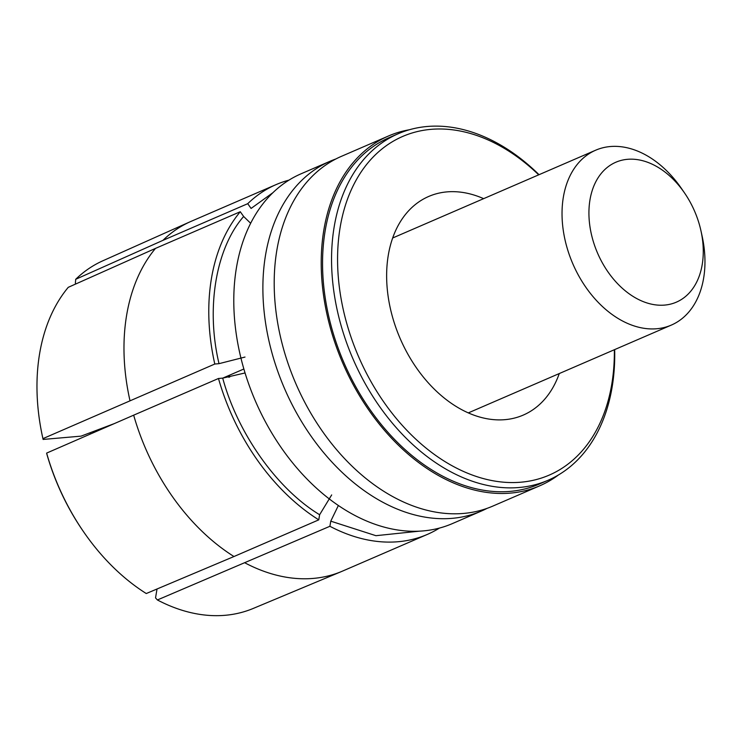 <?xml version="1.0" encoding="UTF-8"?>
<svg xmlns="http://www.w3.org/2000/svg" width="742" height="742" viewBox="0 0 742 742"><rect width="100%" height="100%" fill="white"/><g stroke="black" fill="none" stroke-linecap="round" stroke-linejoin="round"><path stroke-width="1.11" d="M409.269 129.776A190.555 132.132 66.6 0 0 388.511 135.981L341.487 156.312A190.555 132.132 66.6 0 0 276.571 315.916A190.555 132.132 66.6 0 0 389.736 494.905A190.555 132.132 66.6 0 0 492.771 506.118L539.786 485.787A190.555 132.132 66.6 0 0 558.531 474.908M487.03 508.381A190.555 132.132 -113.4 0 1 481.456 511.015A190.555 132.132 -113.4 0 1 378.42 499.802A190.555 132.132 -113.4 0 1 265.256 320.813A190.555 132.132 -113.4 0 1 330.171 161.209A190.555 132.132 -113.4 0 1 335.913 158.955M331.674 494.933L319.626 514.735C277.109 489.034 237.718 433.523 222.702 378.123L245.045 372.957M244.999 357.06L219.02 363.663C205.775 308.125 215.783 248.31 243.645 216.478L250.657 223.286M538.701 174.834A184.508 127.939 66.6 0 0 340.133 227.423A184.508 127.939 66.6 0 0 449.439 464.26A184.508 127.939 66.6 0 0 611.788 384.133A184.508 127.939 66.6 0 0 614.339 349.742M539.035 174.695A188.774 130.898 66.6 0 0 500.275 144.848A188.774 130.898 66.6 0 0 398.213 133.736A188.774 130.898 66.6 0 0 334.178 226.829A188.774 130.898 66.6 0 0 446.007 469.148A188.774 130.898 66.6 0 0 548.078 480.259A188.774 130.898 66.6 0 0 612.113 387.157A188.774 130.898 66.6 0 0 614.682 349.593M398.213 133.736L389.216 137.622A188.774 130.898 66.6 0 0 324.903 295.724A188.774 130.898 66.6 0 0 437.01 473.034A188.774 130.898 66.6 0 0 539.082 484.146L548.078 480.259M483.626 198.652A119.1 82.585 66.6 0 0 428.69 196.463A119.1 82.585 66.6 0 0 388.289 255.202A119.1 82.585 66.6 0 0 425.305 379.431A119.1 82.585 66.6 0 0 523.24 415.093A119.1 82.585 66.6 0 0 559.264 373.56M388.511 135.981A190.555 132.132 66.6 0 0 323.586 295.585A190.555 132.132 66.6 0 0 436.76 474.574A190.555 132.132 66.6 0 0 539.786 485.787M330.171 161.209L301.076 173.795A190.555 132.132 66.6 0 0 236.16 333.39A190.555 132.132 66.6 0 0 349.324 512.379A190.555 132.132 66.6 0 0 452.36 523.602L481.456 511.015M222.758 378.123L243.858 368.997M419.323 531.17L375.916 535.687L330.765 521.162L329.902 526.282L157.397 599.963L155.532 597.894L157.026 589M330.765 521.162L338.361 505.497M46.625 453.102L46.792 453.909A185.797 128.83 66.6 0 0 82.909 530.799L83.475 531.624A189.395 131.325 66.6 0 0 146.267 593.535L233.971 556.528A190.555 132.132 -113.4 0 1 133.671 415.168L46.625 453.102A189.395 131.325 66.6 0 0 83.475 531.624M222.702 378.123L218.473 378.494L133.671 415.168M233.971 556.528L318.772 519.854L319.626 514.735M243.645 216.478L240.278 211.73L155.477 248.403L68.255 287.33A189.395 131.325 66.6 0 0 42.591 437.084L42.804 438.058A185.797 128.83 66.6 0 0 43.11 439.44L42.934 438.633L214.79 364.034L219.02 363.663M43.11 439.44L81.073 436.138L114.435 423.552M75.879 283.926L75.369 283.194L75.712 279.289L162.925 240.362L247.726 203.688L251.093 208.437L272.926 192.679M157.397 599.963A189.395 131.325 66.6 0 0 253.198 608.459L341.524 571.526A190.555 132.132 -113.4 0 1 245.101 562.955M439.45 528.072A190.555 132.132 -113.4 0 1 427.346 534.416A190.555 132.132 -113.4 0 1 329.902 526.282M318.772 519.854A190.555 132.132 -113.4 0 1 218.473 378.494M42.591 437.084A189.395 131.325 66.6 0 0 42.934 438.633M214.79 364.034A190.555 132.132 -113.4 0 1 240.278 211.73M162.925 240.362A190.555 132.132 -113.4 0 1 190.249 221.728L102.841 260.794A189.395 131.325 66.6 0 0 75.712 279.289M247.726 203.688A190.555 132.132 -113.4 0 1 276.07 184.61A190.555 132.132 -113.4 0 1 288.972 180.13M657.05 166.727A76.222 52.849 66.6 0 0 589.983 199.83A76.222 52.849 66.6 0 0 635.143 297.672A76.222 52.849 66.6 0 0 701.005 231.031A76.222 52.849 66.6 0 0 684.551 192.985A76.222 52.849 66.6 0 0 657.05 166.727M701.005 231.031L702.136 236.188A95.282 66.066 -113.4 0 1 671.315 325.098A95.282 66.066 -113.4 0 1 619.802 319.487A95.282 66.066 -113.4 0 1 563.215 229.992A95.282 66.066 -113.4 0 1 595.678 150.199A95.282 66.066 -113.4 0 1 647.191 155.801A95.282 66.066 -113.4 0 1 681.564 188.635L684.551 192.985M229.371 375.267A95.282 66.066 66.6 0 0 229.658 377.103M228.777 377.27A96.534 66.938 -113.4 0 1 228.517 375.628M427.346 534.416L342.544 571.09A190.555 132.132 -113.4 0 1 341.524 571.526M129.989 400.708A190.555 132.132 -113.4 0 1 155.477 248.403M190.249 221.728A190.555 132.132 -113.4 0 1 191.269 221.283L276.07 184.61M100.087 428.969A127.967 88.734 66.6 0 0 100.244 429.729M90.292 434.07L90.032 432.762M595.678 150.199L392.666 237.997M671.315 325.098L468.304 412.895"/></g></svg>
